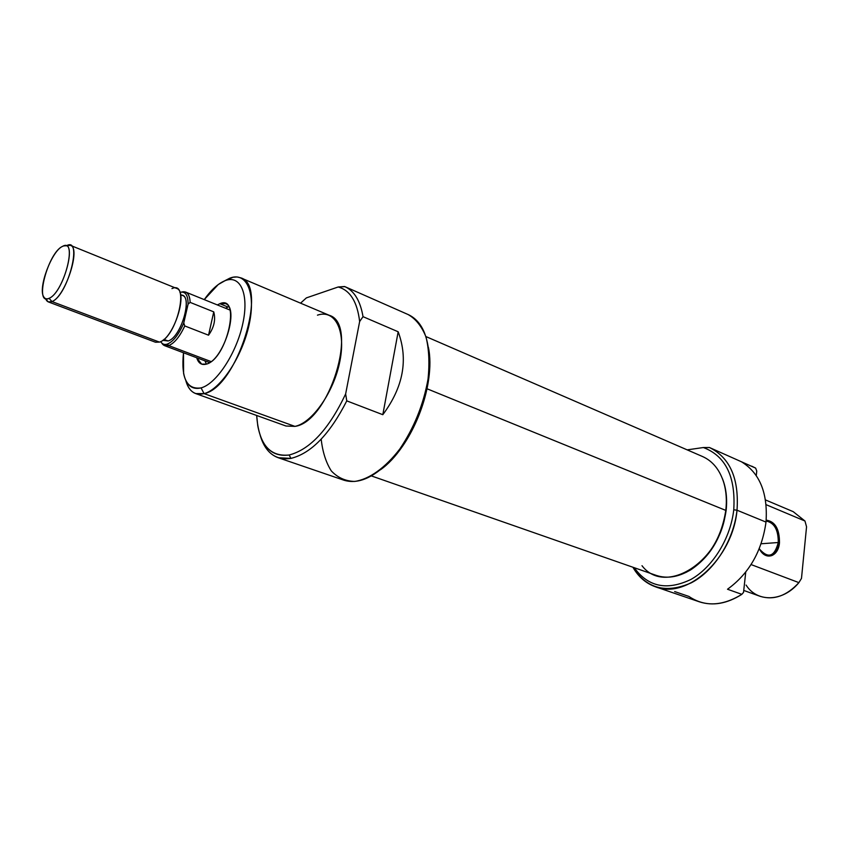 <?xml version="1.0" encoding="UTF-8"?>
<svg xmlns="http://www.w3.org/2000/svg" width="849" height="849" viewBox="0 0 849 849"><rect width="100%" height="100%" fill="white"/><g stroke="black" fill="none" stroke-linecap="round" stroke-linejoin="round"><path stroke-width="1.27" d="M338.167 286.994L306.372 297.893L300.557 303.157L306.372 297.893L338.167 286.994L344.896 286.644C354.288 290.889 360.337 300.896 363.022 316.666L398.17 331.779C408.443 359.498 403.317 387.144 382.814 414.694L346.774 400.877C329.762 434.232 311.137 453.398 290.91 458.396L278.239 457.728C269.664 454.608 263.646 447.147 260.187 435.346C265.514 452.878 275.755 460.551 290.91 458.396C311.137 453.398 329.762 434.232 346.774 400.877L345.639 393.968L359.647 321.538C357.259 301.745 350.096 290.231 338.167 286.994C350.096 290.231 357.259 301.745 359.647 321.538L363.022 316.666L398.17 331.779C408.443 359.498 403.317 387.144 382.814 414.694L398.17 331.779L382.814 414.694L346.774 400.877L345.639 393.968C328.924 429.191 310.097 449.535 289.159 455C310.097 449.535 328.924 429.191 345.639 393.968L359.647 321.538L363.022 316.666C360.294 300.716 354.15 290.655 344.577 286.516L338.167 286.994M278.239 457.728L343.919 480.205C357.694 484.418 372.944 478.104 389.67 461.262C412.975 437.341 430.358 392.737 429.35 359.403C428.416 335.726 421.433 320.816 408.411 314.671L344.896 286.644M289.159 455C269.473 457.017 258.648 443.847 256.685 415.479L257.767 425.731C261.863 447.423 272.327 457.176 289.159 455L290.91 458.396M195.663 393.565L286.007 426.018L294.943 426.389C329.391 421.942 359.276 323.575 329.157 315.266L240.745 277.846C268.931 285.094 236.797 387.791 204.078 393.628L195.663 393.565C190.919 391.771 187.618 387.377 185.751 380.363C188.807 391.336 194.92 395.761 204.078 393.628L201.064 387.897C216.357 383.907 236.5 353.311 242.793 323.681C249.319 293.977 240.394 274.365 224.943 280.732L218.235 284.553L204.238 299.623C211.136 289.87 218.044 283.577 224.943 280.732L233.082 277.22L237.094 276.965L240.745 277.846M224.603 280.86L229.686 278.228L224.603 280.86M183.49 352.77L183.596 373.464C186.101 385.213 191.927 390.02 201.064 387.897C186.801 389.871 180.943 378.166 183.49 352.77M219.827 303.709L217.344 304.929L219.827 303.709C241.349 294.083 227.192 359.042 206.371 364.115C223.478 360.411 239.917 307.359 225.25 303.56L219.827 303.709L228.01 307.041L225.505 308.24L228.01 307.041M196.713 357.747L201.659 364.136L206.371 364.115C201.638 365.399 198.411 363.276 196.713 357.747M428.352 347.199L429.732 361.419C430.698 393.713 413.887 436.864 391.304 460.052L380.458 469.762C411.648 447.964 436.492 384.385 428.352 347.199M204.959 360.857L206.371 364.115L204.959 360.857M761.118 543.774L778.268 542.511C778.363 529.85 774.309 522.687 766.116 521.031C774.309 522.687 778.363 529.85 778.268 542.511C777.111 550.47 773.874 554.768 768.557 555.416C765.374 555.384 762.561 553.59 760.11 550.025L759.526 549.091C768.249 558.929 774.5 556.732 778.268 542.511L779.488 542.67C775.859 557.114 769.502 559.746 760.417 550.577L759.282 548.634C765.246 561.125 778.459 556.986 779.488 542.67C779.509 528.938 775.073 521.435 766.191 520.14C775.073 521.435 779.509 528.938 779.488 542.67M733.759 509.793C735.786 476.745 725.651 455.987 703.386 447.529C725.651 455.987 735.786 476.745 733.759 509.793C730.564 538.553 712.587 567.472 690.778 579.517C666.943 590.851 648.095 586.914 634.256 567.716C648.095 586.914 666.943 590.851 690.778 579.517C712.587 567.472 730.564 538.553 733.759 509.793L737.017 510.217C732.814 558.366 687.032 599.712 655.598 586.839C645.983 583.433 638.427 576.906 632.908 567.249C646.514 588.644 665.956 593.844 691.224 582.849C714.317 570.942 733.674 540.548 737.017 510.217C739.15 478.549 729.97 457.643 709.446 447.508L709.806 447.667C730.098 457.929 739.161 478.783 737.017 510.217L766.01 522.082C761.914 551.203 749.083 573.595 727.508 589.238L741.846 594.342L727.508 589.238C749.083 573.595 761.914 551.203 766.01 522.082C767.974 493.354 759.897 473.328 741.793 461.994C759.897 473.328 767.974 493.354 766.01 522.082M655.598 586.839L699.321 601.803C712.916 606.186 727.094 603.703 741.846 594.342L743.533 592.39L745.74 572.088L743.533 592.39L741.846 594.342C722.287 606.303 704.649 607.003 688.942 596.454L674.658 591.562M709.446 447.508L703.386 447.529L687.159 449.864L703.386 447.529L709.446 447.508M751.726 466.165L755.642 468.107L756.756 471.046L756.268 475.599L756.756 471.046L755.642 468.107L709.806 447.667M751.068 564.564L798.898 582.626L751.068 564.564M743.745 590.437L760.216 596.348C773.81 600.466 786.705 595.892 798.898 582.626L801.488 578.381L806.55 526.815L801.488 578.381L798.898 582.626C782.927 602.1 757.043 602.62 746.091 585.067M804.969 521.021L806.55 526.815L804.969 521.021L766.127 504.688L804.969 521.021L793.21 511.66L765.501 499.934M371.395 475.918L656.213 575.378C666.847 578.912 678.086 577.193 689.929 570.241C709.796 556.912 721.756 536.865 725.831 510.122C726.914 500.348 726.266 491.327 723.9 483.039C719.878 469.922 712.746 461.081 702.516 456.518L425.858 336.533M722.446 478.687L724.208 483.803C726.542 491.985 727.179 500.899 726.118 510.536C722.096 536.939 710.284 556.721 690.672 569.881L685.727 572.555C707.917 560.457 721.385 539.784 726.118 510.536C727.391 498.681 726.171 488.058 722.446 478.687M62.465 246.412C51.63 251.039 37.749 288.427 43.745 296.874C44.933 298.869 46.716 299.357 49.062 298.328C63.24 293.075 77.811 239.97 63.59 245.945L62.465 246.412C47.852 252.822 33.928 306.065 49.062 298.328C64.015 292.618 78.182 236.998 62.465 246.412M63.59 245.945L70.403 245.35C81.281 247.749 65.214 296.98 51.969 301.565L48.361 301.915L44.668 298.041M162.732 340.332L168.102 340.969C180.423 337.828 192.882 298.073 182.429 295.441L180.55 294.677M48.361 301.915L155.484 342.232L159.474 342.115C173.896 338.433 188.69 291.409 176.475 288.363L70.403 245.35M167.38 344.078C164.441 345.034 162.212 344.206 160.673 341.606L160.684 341.627C162.223 344.206 164.451 345.023 167.38 344.078C173.398 341.489 178.863 334.453 183.766 322.991L188.096 304.112C188.043 294.985 185.315 291.069 179.903 292.353C185.315 291.069 188.043 294.985 188.096 304.112L190.155 302.393L213.757 311.87C215.816 319.691 214.075 327.47 208.536 335.196L184.764 325.942C179.776 336.671 174.427 343.219 168.696 345.585L164.674 345.692L161.766 343.049C163.358 345.723 165.672 346.562 168.696 345.585C174.427 343.219 179.776 336.671 184.764 325.942L183.766 322.991C178.863 334.453 173.398 341.489 167.38 344.078L168.696 345.585L211.072 361.578M181.686 292.035L185.581 292.045C188.393 293.287 189.921 296.726 190.155 302.393L213.757 311.87C215.816 319.691 214.075 327.47 208.536 335.196L213.757 311.87L208.536 335.196L184.764 325.942L183.766 322.991L188.096 304.112L190.155 302.393C189.667 294.21 186.844 290.751 181.686 292.035M317.452 315.159C334.888 309.163 346.063 330.102 339.929 360.974C334.06 391.771 312.315 422.94 294.943 426.389L204.078 393.628C220.602 389.447 242.411 356.453 249.16 324.467C256.165 292.396 246.38 271.33 229.686 278.228M321.187 439.188C322.599 451.944 325.974 462.525 331.301 470.908C337.669 477.669 345.458 481.171 354.67 481.436C369.188 479.324 385.361 467.873 399.815 448.994C414.068 427.864 423.471 404.602 428.013 379.195C429.679 363.287 429.01 349.226 426.018 337.011C421.773 326.387 415.798 318.895 408.082 314.533M201.064 387.897C216.357 383.907 236.5 353.311 242.793 323.681C249.319 293.977 240.394 274.365 224.943 280.732M426.994 388.757L726.118 510.536M642.003 565.71C665.245 596.486 721.501 561.603 725.831 510.122M45.613 298.625C46.822 301.862 48.934 302.849 51.969 301.565L49.062 298.328M180.646 295.155C193.657 293.192 181.665 337.382 168.102 340.969L163.931 339.388M155.452 342.221L159.474 342.115L51.969 301.565C68.09 295.505 83.255 235.714 66.307 245.86M159.474 342.115C176.995 337.17 190.155 279.788 171.965 288.596M389.67 461.262L391.304 460.052M429.35 359.403L429.732 361.419M760.11 550.025L760.417 550.577M724.208 483.803L723.9 483.039M690.672 569.881L689.929 570.241M209.597 362.597L164.674 345.692M230.09 310.097L185.581 292.045"/></g></svg>
